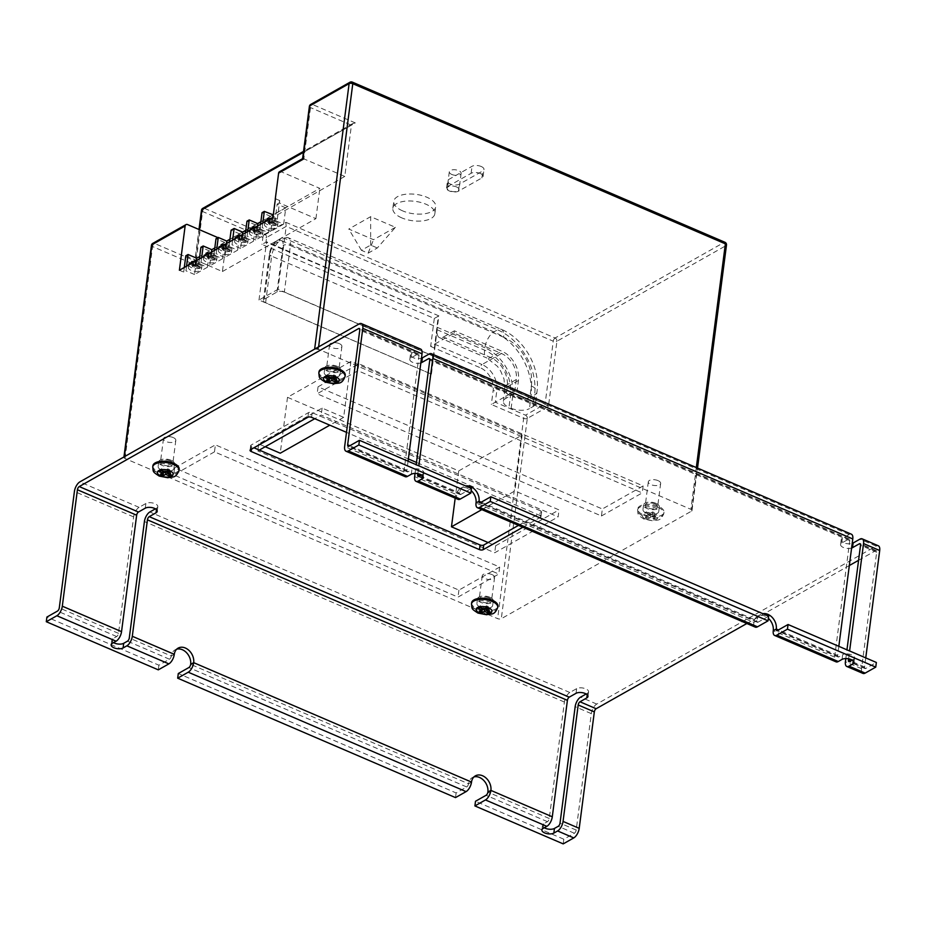<?xml version="1.0" encoding="UTF-8"?>
<svg xmlns="http://www.w3.org/2000/svg" width="926" height="926" viewBox="0 0 926 926"><rect width="100%" height="100%" fill="white"/><g stroke="black" fill="none" stroke-linecap="round" stroke-linejoin="round"><path stroke-width="0.69" stroke-dasharray="4.63 3.47" d="M170.164 460.835A6.227 2.871 -172.6 0 0 163.937 459.967A6.227 2.871 -172.6 0 0 160.453 462.039A6.227 2.871 -172.6 0 0 163.069 464.852A6.227 2.871 -172.6 0 0 169.308 465.72A6.227 2.871 -172.6 0 0 172.792 463.648A6.227 2.871 -172.6 0 0 170.164 460.835M173.197 437.547A6.227 2.871 -172.6 0 0 166.958 436.678A6.227 2.871 -172.6 0 0 163.474 438.75A6.227 2.871 -172.6 0 0 166.101 441.563A6.227 2.871 -172.6 0 0 172.329 442.431A6.227 2.871 -172.6 0 0 175.813 440.359A6.227 2.871 -172.6 0 0 173.197 437.547M488.928 597.837A6.227 2.871 -172.6 0 0 482.689 596.969A6.227 2.871 -172.6 0 0 479.205 599.041A6.227 2.871 -172.6 0 0 481.833 601.854A6.227 2.871 -172.6 0 0 488.06 602.722A6.227 2.871 -172.6 0 0 491.544 600.65A6.227 2.871 -172.6 0 0 488.928 597.837M491.949 574.548A6.227 2.871 -172.6 0 0 485.71 573.68A6.227 2.871 -172.6 0 0 482.238 575.752A6.227 2.871 -172.6 0 0 484.854 578.565A6.227 2.871 -172.6 0 0 491.093 579.433A6.227 2.871 -172.6 0 0 494.577 577.361A6.227 2.871 -172.6 0 0 491.949 574.548M655.018 503.906A6.227 2.871 -172.6 0 0 648.779 503.038A6.227 2.871 -172.6 0 0 645.295 505.11A6.227 2.871 -172.6 0 0 647.911 507.923A6.227 2.871 -172.6 0 0 654.15 508.791A6.227 2.871 -172.6 0 0 657.634 506.719A6.227 2.871 -172.6 0 0 655.018 503.906M658.039 480.617A6.227 2.871 -172.6 0 0 651.8 479.749A6.227 2.871 -172.6 0 0 648.316 481.821A6.227 2.871 -172.6 0 0 650.943 484.634A6.227 2.871 -172.6 0 0 657.171 485.502A6.227 2.871 -172.6 0 0 660.655 483.43A6.227 2.871 -172.6 0 0 658.039 480.617M336.254 366.904A6.227 2.871 -172.6 0 0 330.015 366.036A6.227 2.871 -172.6 0 0 326.531 368.108A6.227 2.871 -172.6 0 0 329.158 370.921A6.227 2.871 -172.6 0 0 335.397 371.789A6.227 2.871 -172.6 0 0 338.881 369.717A6.227 2.871 -172.6 0 0 336.254 366.904M339.275 343.615A6.227 2.871 -172.6 0 0 333.047 342.747A6.227 2.871 -172.6 0 0 329.563 344.819A6.227 2.871 -172.6 0 0 332.179 347.632A6.227 2.871 -172.6 0 0 338.418 348.5A6.227 2.871 -172.6 0 0 341.902 346.428A6.227 2.871 -172.6 0 0 339.275 343.615M274.767 223.154A6.621 3.056 7.4 0 1 277.557 226.141A6.621 3.056 7.4 0 1 273.853 228.352A6.621 3.056 7.4 0 1 267.22 227.414A6.621 3.056 7.4 0 1 264.431 224.428A6.621 3.056 7.4 0 1 268.135 222.228A6.621 3.056 7.4 0 1 274.767 223.154M264.79 221.638A6.621 3.056 -172.6 0 0 267.579 224.624A6.621 3.056 -172.6 0 0 276.041 225.134L276.006 225.585A6.621 3.056 -172.6 0 0 277.221 224.902L277.302 224.416A6.621 3.056 -172.6 0 0 277.927 223.34A6.621 3.056 -172.6 0 0 275.138 220.353A6.621 3.056 -172.6 0 0 269.362 219.358M259.766 231.639A6.621 3.056 7.4 0 1 262.556 234.625A6.621 3.056 7.4 0 1 258.852 236.836A6.621 3.056 7.4 0 1 252.219 235.91A6.621 3.056 7.4 0 1 249.43 232.924A6.621 3.056 7.4 0 1 253.134 230.713A6.621 3.056 7.4 0 1 259.766 231.639M249.788 230.123A6.621 3.056 -172.6 0 0 252.578 233.109A6.621 3.056 -172.6 0 0 261.028 233.618L261.005 234.07A6.621 3.056 -172.6 0 0 262.208 233.387L262.289 232.901A6.621 3.056 -172.6 0 0 262.915 231.824A6.621 3.056 -172.6 0 0 260.125 228.838A6.621 3.056 -172.6 0 0 254.361 227.842M244.927 240.031A6.621 3.056 7.4 0 1 247.717 243.017A6.621 3.056 7.4 0 1 244.013 245.228A6.621 3.056 7.4 0 1 237.38 244.302A6.621 3.056 7.4 0 1 234.591 241.316A6.621 3.056 7.4 0 1 238.295 239.105A6.621 3.056 7.4 0 1 244.927 240.031M234.949 238.514A6.621 3.056 -172.6 0 0 237.739 241.501A6.621 3.056 -172.6 0 0 246.189 242.01L246.166 242.462A6.621 3.056 -172.6 0 0 247.369 241.779L247.45 241.292A6.621 3.056 -172.6 0 0 248.075 240.216A6.621 3.056 -172.6 0 0 245.286 237.23A6.621 3.056 -172.6 0 0 239.521 236.234M228.676 249.221A6.621 3.056 7.4 0 1 231.465 252.208A6.621 3.056 7.4 0 1 227.761 254.418A6.621 3.056 7.4 0 1 221.129 253.493A6.621 3.056 7.4 0 1 218.339 250.506A6.621 3.056 7.4 0 1 222.043 248.295A6.621 3.056 7.4 0 1 228.676 249.221M218.698 247.705A6.621 3.056 -172.6 0 0 221.488 250.691A6.621 3.056 -172.6 0 0 229.937 251.201L229.914 251.652A6.621 3.056 -172.6 0 0 231.118 250.969L231.199 250.483A6.621 3.056 -172.6 0 0 231.824 249.418A6.621 3.056 -172.6 0 0 229.035 246.42A6.621 3.056 -172.6 0 0 223.27 245.425M213.825 257.625A6.621 3.056 7.4 0 1 216.615 260.611A6.621 3.056 7.4 0 1 212.911 262.81A6.621 3.056 7.4 0 1 206.266 261.884A6.621 3.056 7.4 0 1 203.477 258.898A6.621 3.056 7.4 0 1 207.192 256.687A6.621 3.056 7.4 0 1 213.825 257.625M203.847 256.108A6.621 3.056 -172.6 0 0 206.637 259.095A6.621 3.056 -172.6 0 0 215.087 259.604L215.064 260.056A6.621 3.056 -172.6 0 0 216.267 259.373L216.348 258.886A6.621 3.056 -172.6 0 0 216.973 257.81A6.621 3.056 -172.6 0 0 214.184 254.824A6.621 3.056 -172.6 0 0 208.419 253.828M198.72 266.156A6.621 3.056 7.4 0 1 201.509 269.142A6.621 3.056 7.4 0 1 197.805 271.353A6.621 3.056 7.4 0 1 191.173 270.427A6.621 3.056 7.4 0 1 188.383 267.44A6.621 3.056 7.4 0 1 192.087 265.23A6.621 3.056 7.4 0 1 198.72 266.156M188.742 264.651A6.621 3.056 -172.6 0 0 191.532 267.637A6.621 3.056 -172.6 0 0 199.993 268.135L199.958 268.586A6.621 3.056 -172.6 0 0 201.174 267.903L201.255 267.429A6.621 3.056 -172.6 0 0 201.88 266.352A6.621 3.056 -172.6 0 0 199.09 263.366A6.621 3.056 -172.6 0 0 193.314 262.359M451.819 174.458A5.961 2.755 -172.6 0 0 457.791 175.292A5.961 2.755 -172.6 0 0 461.125 173.301A5.961 2.755 -172.6 0 0 458.613 170.615A5.961 2.755 -172.6 0 0 452.64 169.782A5.961 2.755 -172.6 0 0 449.307 171.773A5.961 2.755 -172.6 0 0 451.819 174.458M456.495 186.925A5.961 2.755 7.4 0 1 459.007 189.61A5.961 2.755 7.4 0 1 455.673 191.601A5.961 2.755 7.4 0 1 449.7 190.768A5.961 2.755 7.4 0 1 447.189 188.071A5.961 2.755 7.4 0 1 450.522 186.08A5.961 2.755 7.4 0 1 456.495 186.925M402.671 210.885A21.182 9.781 7.4 0 1 393.747 201.324A21.182 9.781 7.4 0 1 405.6 194.263A21.182 9.781 7.4 0 1 426.828 197.226A21.182 9.781 7.4 0 1 435.752 206.787A21.182 9.781 7.4 0 1 423.9 213.848A21.182 9.781 7.4 0 1 402.671 210.885M401.768 217.876A21.182 9.781 7.4 0 1 392.844 208.315A21.182 9.781 7.4 0 1 404.697 201.243A21.182 9.781 7.4 0 1 425.925 204.206A21.182 9.781 7.4 0 1 434.85 213.767A21.182 9.781 7.4 0 1 422.985 220.839A21.182 9.781 7.4 0 1 401.768 217.876M481.184 166.483A6.621 3.056 7.4 0 1 483.974 169.47A6.621 3.056 7.4 0 1 482.793 170.928L459.389 184.17A6.621 3.056 7.4 0 1 451.842 184.54A6.621 3.056 7.4 0 1 447.443 180.998A6.621 3.056 7.4 0 1 448.624 179.54L472.029 166.31A6.621 3.056 7.4 0 1 481.184 166.483M480.281 173.475A6.621 3.056 7.4 0 1 483.071 176.461A6.621 3.056 7.4 0 1 481.89 177.919L458.486 191.15A6.621 3.056 7.4 0 1 450.939 191.52A6.621 3.056 7.4 0 1 446.54 187.99A6.621 3.056 7.4 0 1 447.721 186.531L471.114 173.289A6.621 3.056 7.4 0 1 480.281 173.475M191.636 261.63L198.708 262.903L197.342 263.667L199.796 264.732L201.255 267.429M206.741 253.099L213.802 254.361L212.448 255.136L214.89 256.189L216.348 258.886M221.592 244.696L228.653 245.969L227.298 246.733L229.752 247.786L231.199 250.483M237.843 235.505L244.904 236.778L243.55 237.542L246.003 238.595L247.45 241.292M252.682 227.113L259.743 228.375L258.389 229.15L260.843 230.204L262.289 232.901M267.683 218.629L274.756 219.89L273.39 220.666L275.844 221.719L277.302 224.416M481.856 509.613L514.879 490.93L559.038 509.913L558.135 516.893L321.218 415.068L314.759 418.714M488.129 542.555L495.618 545.773L559.038 509.913M395.425 227.31L373.537 239.695L348.766 229.046L370.655 216.661L395.425 227.31L377.333 247.971L368.108 253.18L361.418 250.309L370.643 245.089L377.333 247.971M262.81 223.062L262.208 227.692L259.94 228.977L260.542 224.347M247.705 231.604L247.103 236.234L244.846 237.507L245.448 232.889M232.611 240.147L232.009 244.777L228.988 246.478L229.59 241.848M216.753 249.106L216.152 253.736L213.894 255.02L214.485 250.39M201.66 257.648L201.058 262.278L198.789 263.563L199.391 258.933M186.554 266.19L185.952 270.82L183.695 272.094L179.389 270.242M184.297 267.464L183.695 272.094M123.957 456.958L123.922 457.294A2.651 1.227 -172.6 0 0 125.033 458.497L497.632 618.637A2.651 1.227 -172.6 0 0 501.302 618.707L527.311 418.425L548.447 406.468L556.92 341.254L726.019 245.621L691.537 511.117L501.302 618.707M318.602 346.88L318.301 349.195L690.9 509.335L696.317 467.572M214.485 451.853L173.718 474.911L458.011 597.096L498.778 574.039L214.485 451.853L215.388 444.862L174.62 467.919L458.914 590.117L499.681 567.059L215.388 444.862M259.315 450.082L257.798 450.939L494.715 552.764L558.135 516.893M601.449 515.979L642.216 492.921L357.922 370.736L317.155 393.781L601.449 515.979L602.351 508.987L643.119 485.93L358.825 363.744L318.058 386.802L602.351 508.987M691.537 511.117A2.651 1.227 -172.6 0 0 692.011 510.527A2.651 1.227 -172.6 0 0 690.9 509.335M548.447 406.468L545.09 404.072L525.459 415.172L495.306 402.208L514.787 391.189L516.291 379.544A21.182 15.997 60.5 0 0 501.487 353.512L454.099 333.152L435.232 343.824L438.855 315.87L265.959 242.161L266.561 237.507L286.192 226.395L553.25 341.185L545.09 404.072L278.02 289.282L286.192 226.395L285.845 222.298L264.709 234.243L204.403 208.327L355.387 122.938L312.317 104.418L351.567 82.217L724.167 242.369L555.068 338.002L285.845 222.298M438.855 315.87L266.561 241.813L261.989 244.418L434.294 318.475L438.253 316.217L431.296 374.092L258.991 300.036L278.02 289.282M533.075 406.572A13.242 6.112 -172.6 0 0 535.436 403.643A13.242 6.112 -172.6 0 0 529.857 397.671L531.374 386.026A39.714 30.002 60.5 0 0 503.605 337.214A13.242 6.158 -66.7 0 0 501.279 329.32A13.242 6.158 -66.7 0 0 497.563 329.83A52.956 40.003 -119.5 0 1 534.591 394.927L533.075 406.572L529.452 408.621L530.968 396.976A52.956 40.003 60.5 0 0 493.94 331.89L280.717 240.239L284.34 238.19L497.563 329.83L493.94 331.89A13.242 6.158 -66.7 0 0 484.877 347.794A39.714 30.002 -119.5 0 1 512.645 396.617L511.14 408.262L508.987 407.336L510.492 395.691A37.063 28 60.5 0 0 484.576 350.132L437.199 329.76A13.242 6.158 -66.7 0 0 439.514 337.654A13.242 6.158 -66.7 0 0 443.23 337.133L490.618 357.505A23.833 17.999 -119.5 0 1 507.274 386.79L505.77 398.435A13.242 6.112 -172.6 0 0 503.408 401.363A13.242 6.112 -172.6 0 0 508.987 407.336M258.991 300.036L266.561 241.813M514.787 391.189L284.328 292.141A5.29 2.442 -172.6 0 0 277.001 292.003L264.315 299.179A5.29 2.442 -172.6 0 0 263.378 300.348A5.29 2.442 -172.6 0 0 265.612 302.733L431.296 374.092M529.857 397.671L516.94 392.115L505.77 398.435M511.14 408.262A13.242 6.112 -172.6 0 0 529.452 408.621M431.447 374.011L437.199 329.76M454.099 333.152L454.4 330.814L501.788 351.185A23.833 17.999 -119.5 0 1 518.444 380.47L516.94 392.115M454.4 330.814L443.23 337.133M516.291 379.544L496.822 390.564L495.306 402.208L491.336 404.465L523.641 418.355L497.632 618.637M434.294 318.475L430.659 346.417L434.63 344.159L482.006 364.531A2.651 1.227 -66.7 0 0 480.2 367.715A18.532 14.006 -119.5 0 1 493.153 390.494L491.336 404.465M302.906 159.388L303.844 158.844L344.773 176.426L351.429 125.195L352.725 123.563L355.387 122.938M344.773 176.426L194.773 261.896L198.986 229.486M226.696 241.061L217.923 237.635M279.478 171.738A2.651 2.002 -119.5 0 1 281.087 171.715L319.852 188.383L273.332 214.682M272.753 215.017L260.877 221.731M257.648 223.548L245.784 230.261M242.554 232.09L229.926 239.232M199.356 229.648L195.293 260.97L195.629 265.079L202.586 211.51L262.891 237.426L261.989 244.418M185.813 255.796L222.425 271.526L226.349 241.258M275.404 198.777L279.721 200.525L275.416 198.673M272.626 217.517L270.82 231.396L283.657 224.138L275.034 220.434L277.302 219.149L279.721 200.525M277.302 219.149L272.996 217.297M270.82 231.396L262.208 227.692M257.521 226.048L255.726 239.938L268.552 232.681L259.94 228.977M255.726 239.938L247.103 236.234M242.427 234.591L240.621 248.469L253.458 241.211L244.846 237.507M240.621 248.469L232.009 244.777M226.569 243.561L224.763 257.44L237.6 250.182L228.988 246.478M224.763 257.44L216.152 253.736M211.475 252.092L209.67 265.982L222.506 258.724L213.894 255.02M209.67 265.982L201.058 262.278M196.37 260.634L194.576 274.513L207.401 267.255L198.789 263.563M194.576 274.513L185.952 270.82M222.425 271.526L315.916 218.652L279.305 202.921L279.606 200.583M279.305 202.921L277.152 204.137L275.034 220.434M222.506 258.724L224.624 242.415L216.001 238.711M224.624 242.415L214.809 247.971M237.6 250.182L239.718 233.884L231.106 230.18M239.718 233.884L229.903 239.429M253.458 241.211L255.576 224.914L246.964 221.21M255.576 224.914L245.76 230.47M283.657 224.138L285.775 207.841L277.152 204.137M285.775 207.841L273.309 214.878M268.552 232.681L270.67 216.371L262.058 212.667M270.67 216.371L260.854 221.927M207.401 267.255L209.519 250.958L200.907 247.254M209.519 250.958L199.703 256.514M370.643 245.089L370.655 216.661M361.418 250.309L348.766 229.046M368.108 253.18L373.537 239.695M199.993 268.135L198.326 265.565L195.872 264.5L194.506 265.276L192.4 264.373L193.766 263.597L191.312 262.544L189.367 263.574M215.087 259.604L213.42 257.023L207.505 255.831L208.859 255.055L206.405 254.002L204.472 255.032M229.937 251.201L228.271 248.619L225.817 247.566L224.462 248.342L222.356 247.427L223.71 246.663L221.256 245.61L219.323 246.64M246.189 242.01L244.522 239.429L242.08 238.376L240.714 239.139L238.607 238.237L239.961 237.473L237.507 236.419L235.574 237.45M261.028 233.618L259.361 231.037L256.919 229.984L255.553 230.748L253.446 229.845L254.8 229.081L252.347 228.028L250.414 229.046M276.041 225.134L274.374 222.553L268.447 221.36L269.813 220.585L267.359 219.531L265.415 220.562M199.958 268.586L195.513 266.676L194.147 267.452L192.423 266.7L193.777 265.936L189.332 264.026M190.536 263.343L194.992 265.253L196.347 264.477L198.083 265.23L196.717 265.993L201.174 267.903M196.717 265.993L197.342 263.667M194.992 265.253L195.236 262.764M193.777 265.936L193.766 263.597M195.513 266.676L195.872 264.5M198.083 265.23L198.708 262.903M196.347 264.477L196.59 262M192.423 266.7L192.4 264.373M194.147 267.452L194.506 265.276M215.064 260.056L210.607 258.146L209.253 258.91L207.517 258.169L208.882 257.393L204.426 255.483M205.641 254.8L210.086 256.71L211.452 255.946L213.177 256.687L211.822 257.451L216.267 259.373M211.822 257.451L212.448 255.136M210.086 256.71L210.329 254.222M208.882 257.393L208.859 255.055M210.607 258.146L210.966 255.97M213.177 256.687L213.802 254.361M211.452 255.946L211.695 253.458M207.517 258.169L207.505 255.831M209.253 258.91L209.612 256.733M229.914 251.652L225.458 249.742L224.104 250.506L222.367 249.765L223.733 249.001L219.277 247.08M220.492 246.397L224.937 248.307L226.303 247.543L228.028 248.284L226.673 249.059L231.118 250.969M226.673 249.059L227.298 246.733M224.937 248.307L225.18 245.83M223.733 249.001L223.71 246.663M225.458 249.742L225.817 247.566M228.028 248.284L228.653 245.969M226.303 247.543L226.546 245.054M222.367 249.765L222.356 247.427M224.104 250.506L224.462 248.342M246.166 242.462L241.721 240.552L240.355 241.316L238.619 240.575L239.984 239.799L235.528 237.889M236.743 237.206L241.188 239.116L242.554 238.352L244.29 239.093L242.925 239.869L247.369 241.779M242.925 239.869L243.55 237.542M241.188 239.116L241.443 236.639M239.984 239.799L239.961 237.473M241.721 240.552L242.08 238.376M244.29 239.093L244.904 236.778M242.554 238.352L242.797 235.864M238.619 240.575L238.607 238.237M240.355 241.316L240.714 239.139M261.005 234.07L256.56 232.16L255.194 232.924L253.458 232.183L254.824 231.407L250.379 229.498M251.583 228.815L256.027 230.724L257.393 229.961L259.13 230.701L257.764 231.477L262.208 233.387M257.764 231.477L258.389 229.15M256.027 230.724L256.282 228.247M254.824 231.407L254.8 229.081M256.56 232.16L256.919 229.984M259.13 230.701L259.743 228.375M257.393 229.961L257.636 227.472M253.458 232.183L253.446 229.845M255.194 232.924L255.553 230.748M276.006 225.585L271.561 223.675L270.195 224.439L268.471 223.698L269.825 222.923L265.38 221.013M266.584 220.33L271.04 222.24L272.394 221.476L274.131 222.217L272.765 222.981L277.221 224.902M272.765 222.981L273.39 220.666M271.04 222.24L271.283 219.751M269.825 222.923L269.813 220.585M271.561 223.675L271.92 221.499M274.131 222.217L274.756 219.89M272.394 221.476L272.638 218.987M268.471 223.698L268.447 221.36M270.195 224.439L270.554 222.263M315.916 218.652L319.852 188.383M318.058 386.802L317.155 393.781M358.825 363.744L357.922 370.736M643.119 485.93L642.216 492.921M495.618 545.773L494.715 552.764M458.729 470.906L522.148 435.035L350.919 361.441L287.5 397.312L458.729 470.906L455.187 498.153M287.5 397.312L280.242 453.208M350.919 361.441L343.662 417.337L322.121 408.088L258.713 443.948L265.206 446.737M258.713 443.948L257.798 450.939M322.121 408.088L321.218 415.068M522.148 435.035L514.879 490.93M343.662 417.337L329.795 425.184M499.681 567.059L498.778 574.039M458.914 590.117L458.011 597.096M174.62 467.919L173.718 474.911M643.304 514.844A13.242 6.112 -172.6 0 0 656.58 516.696A13.242 6.112 -172.6 0 0 663.988 512.275A13.242 6.112 -172.6 0 0 658.409 506.302A13.242 6.112 -172.6 0 0 645.144 504.45A13.242 6.112 -172.6 0 0 637.736 508.872A13.242 6.112 -172.6 0 0 643.304 514.844M471.647 602.803A13.242 6.112 -172.6 0 0 477.226 608.776A13.242 6.112 -172.6 0 0 490.491 610.628A13.242 6.112 -172.6 0 0 497.899 606.206M152.883 465.79A13.242 6.112 -172.6 0 0 158.462 471.774A13.242 6.112 -172.6 0 0 171.738 473.626A13.242 6.112 -172.6 0 0 179.146 469.204M318.972 371.858A13.242 6.112 -172.6 0 0 324.551 377.843A13.242 6.112 -172.6 0 0 337.816 379.695A13.242 6.112 -172.6 0 0 345.224 375.273M161.483 470.061A7.94 3.669 7.4 0 1 158.138 466.472A7.94 3.669 7.4 0 1 162.582 463.822A7.94 3.669 7.4 0 1 170.546 464.933A7.94 3.669 7.4 0 1 173.891 468.521A7.94 3.669 7.4 0 1 169.446 471.172A7.94 3.669 7.4 0 1 161.483 470.061M171.148 460.28A7.94 3.669 -172.6 0 0 163.184 459.169A7.94 3.669 -172.6 0 0 158.74 461.819A7.94 3.669 -172.6 0 0 162.085 465.408A7.94 3.669 -172.6 0 0 170.048 466.519A7.94 3.669 -172.6 0 0 174.493 463.868A7.94 3.669 -172.6 0 0 171.148 460.28M327.572 376.13A7.94 3.669 7.4 0 1 324.227 372.541A7.94 3.669 7.4 0 1 328.672 369.891A7.94 3.669 7.4 0 1 336.636 371.002A7.94 3.669 7.4 0 1 339.981 374.59A7.94 3.669 7.4 0 1 335.536 377.241A7.94 3.669 7.4 0 1 327.572 376.13M337.238 366.349A7.94 3.669 -172.6 0 0 329.274 365.238A7.94 3.669 -172.6 0 0 324.829 367.888A7.94 3.669 -172.6 0 0 328.174 371.476A7.94 3.669 -172.6 0 0 336.138 372.588A7.94 3.669 -172.6 0 0 340.583 369.937A7.94 3.669 -172.6 0 0 337.238 366.349M646.325 513.131A7.94 3.669 7.4 0 1 642.98 509.555A7.94 3.669 7.4 0 1 647.424 506.892A7.94 3.669 7.4 0 1 655.388 508.015A7.94 3.669 7.4 0 1 658.733 511.592A7.94 3.669 7.4 0 1 654.288 514.243A7.94 3.669 7.4 0 1 646.325 513.131M655.99 503.35A7.94 3.669 -172.6 0 0 648.038 502.239A7.94 3.669 -172.6 0 0 643.582 504.89A7.94 3.669 -172.6 0 0 646.938 508.478A7.94 3.669 -172.6 0 0 654.89 509.589A7.94 3.669 -172.6 0 0 659.335 506.939A7.94 3.669 -172.6 0 0 655.99 503.35M480.247 607.062A7.94 3.669 7.4 0 1 476.902 603.474A7.94 3.669 7.4 0 1 481.346 600.824A7.94 3.669 7.4 0 1 489.298 601.946A7.94 3.669 7.4 0 1 492.644 605.523A7.94 3.669 7.4 0 1 488.199 608.174A7.94 3.669 7.4 0 1 480.247 607.062M489.912 597.282A7.94 3.669 -172.6 0 0 481.948 596.17A7.94 3.669 -172.6 0 0 477.503 598.821A7.94 3.669 -172.6 0 0 480.849 602.409A7.94 3.669 -172.6 0 0 488.812 603.52A7.94 3.669 -172.6 0 0 493.257 600.87A7.94 3.669 -172.6 0 0 489.912 597.282M755.257 627.122A7.94 3.692 113.3 0 1 753.868 622.388A11.911 9.005 -119.5 0 1 757.7 616.184A11.911 9.005 -119.5 0 1 764.922 616.079A11.911 9.005 -119.5 0 1 768.383 618.337M458.046 499.38A7.94 3.692 113.3 0 1 456.645 494.646A11.911 9.005 -119.5 0 1 460.477 488.442A11.911 9.005 -119.5 0 1 467.699 488.326A11.911 9.005 -119.5 0 1 471.16 490.595M858.576 560.311L875.475 550.75A2.651 1.227 113.3 0 1 876.216 550.646A2.651 1.227 113.3 0 1 876.679 552.232L861.562 668.676A7.94 3.692 -66.7 0 0 862.951 673.41M851.596 548.053A6.621 3.056 7.4 0 1 843.366 547.474A6.621 3.056 7.4 0 1 840.577 544.488A6.621 3.056 7.4 0 1 841.757 543.03L848.552 539.187A2.651 1.227 113.3 0 1 849.292 539.082A2.651 1.227 113.3 0 1 849.755 540.657L834.639 657.101A7.94 3.692 -66.7 0 0 836.028 661.835M420.844 362.923A6.621 3.056 7.4 0 1 412.614 362.332A6.621 3.056 7.4 0 1 409.824 359.346A6.621 3.056 7.4 0 1 411.005 357.887L417.8 354.045A2.651 1.227 113.3 0 1 418.54 353.94A2.651 1.227 113.3 0 1 419.003 355.515L403.886 471.959A7.94 3.692 -66.7 0 0 405.275 476.705M865.752 657.911L864.571 666.963A2.651 1.227 -66.7 0 0 865.046 668.549A2.651 1.227 -66.7 0 0 865.787 668.445L876.355 662.46M838.829 646.336L837.66 655.4A2.651 1.227 -66.7 0 0 838.123 656.974A2.651 1.227 -66.7 0 0 838.863 656.87L842.637 654.74L842.035 659.393M471.45 488.43L460.87 494.415A2.651 1.227 113.3 0 1 460.129 494.519A2.651 1.227 113.3 0 1 459.666 492.933A11.911 9.005 -119.5 0 1 463.498 486.729A11.911 9.005 -119.5 0 1 465.662 485.953M408.077 461.194L406.896 470.258A2.651 1.227 -66.7 0 0 407.371 471.832A2.651 1.227 -66.7 0 0 408.111 471.728L411.885 469.598L411.283 474.251M853.216 660.851L853.402 659.37A6.621 3.056 -172.6 0 0 854.582 657.9A6.621 3.056 -172.6 0 0 851.793 654.913A6.621 3.056 -172.6 0 0 842.637 654.74M853.402 659.37L852.163 660.064M422.464 475.709L422.65 474.228L421.411 474.922M422.65 474.228A6.621 3.056 -172.6 0 0 423.83 472.758A6.621 3.056 -172.6 0 0 421.041 469.771A6.621 3.056 -172.6 0 0 411.885 469.598M415.056 473.417L416.191 464.69M845.82 658.56L846.954 649.832M518.514 525.366L541.108 512.587A2.651 1.227 -172.6 0 0 541.583 511.997A2.651 1.227 -172.6 0 0 540.471 510.805L539.858 515.469L416.492 462.444M408.366 458.949L346.486 432.349M539.858 515.469A2.651 1.227 7.4 0 1 540.981 516.662A2.651 1.227 7.4 0 1 540.506 517.24L541.108 512.587M522.843 527.23L540.506 517.24M746.842 623.511L849.327 565.543M540.471 510.805L312.166 412.683A2.651 1.227 -172.6 0 0 308.508 412.614L251.131 445.059A2.651 1.227 -172.6 0 0 250.657 445.649A2.651 1.227 -172.6 0 0 251.768 446.841L253.956 447.779M411.005 357.887L411.607 353.234A6.621 3.056 -172.6 0 0 410.426 354.693A6.621 3.056 -172.6 0 0 413.216 357.679A6.621 3.056 -172.6 0 0 421.446 358.258M841.757 543.03L842.359 538.365L849.154 534.522A7.94 3.692 113.3 0 1 851.388 534.209M842.359 538.365A6.621 3.056 -172.6 0 0 841.178 539.835A6.621 3.056 -172.6 0 0 843.968 542.821A6.621 3.056 -172.6 0 0 852.198 543.4M563.205 843.887L563.807 839.222L574.375 833.25A2.651 1.227 -66.7 0 0 576.192 830.066L591.309 713.622A7.94 3.692 113.3 0 1 596.749 704.073L876.077 546.097A7.94 3.692 113.3 0 1 878.311 545.784M587.2 694.766L587.397 693.285L586.158 693.991M587.397 693.285A6.621 3.056 -172.6 0 0 588.577 691.826A6.621 3.056 -172.6 0 0 585.788 688.84A6.621 3.056 -172.6 0 0 576.62 688.655L569.826 692.498A7.94 3.692 -66.7 0 0 564.397 702.047L549.268 818.491A2.651 1.227 113.3 0 1 547.451 821.675L543.678 823.816A6.621 3.056 -172.6 0 0 542.497 825.274A6.621 3.056 -172.6 0 0 544.314 827.775M156.448 509.624L156.644 508.142L155.406 508.849M156.644 508.142A6.621 3.056 -172.6 0 0 157.814 506.684A6.621 3.056 -172.6 0 0 155.024 503.698A6.621 3.056 -172.6 0 0 145.868 503.512L139.074 507.355A7.94 3.692 -66.7 0 0 133.633 516.905L118.516 633.349A2.651 1.227 113.3 0 1 116.699 636.532L112.926 638.674A6.621 3.056 -172.6 0 0 111.745 640.132A6.621 3.056 -172.6 0 0 113.562 642.632M411.607 353.234L418.402 349.391A7.94 3.692 113.3 0 1 420.635 349.079M417.834 473.661L418.841 465.824M768.661 616.184L758.093 622.156A2.651 1.227 113.3 0 1 757.352 622.26A2.651 1.227 113.3 0 1 756.889 620.686A11.911 9.005 -119.5 0 1 760.721 614.482A11.911 9.005 -119.5 0 1 762.885 613.695M848.586 658.803L849.605 650.966M473.95 776.914A11.911 9.005 60.5 0 0 472.329 777.574A11.911 9.005 60.5 0 0 468.498 783.778A2.651 1.227 113.3 0 1 466.692 786.961L456.124 792.945L178.29 673.526M176.727 649.172A11.911 9.005 60.5 0 0 175.107 649.832A11.911 9.005 60.5 0 0 171.287 656.036A2.651 1.227 113.3 0 1 169.47 659.219L158.902 665.192L46.902 617.063M563.807 839.222L475.501 801.268M158.3 669.857L158.902 665.192M455.511 797.599L456.124 792.945M648.003 518.873L645.41 517.761L647.899 516.349L648.848 514.034L646.36 515.446L648.188 516.233L648.003 518.873L650.492 517.46L650.677 514.821L654.231 516.349L654.045 518.988L650.492 517.46M647.899 516.349L644.346 514.821L646.163 513.803L649.716 515.331L652.205 513.918L654.798 515.03L652.298 516.442L651.962 514.092L654.45 512.691L654.798 515.03M651.962 514.092L655.515 515.62L655.851 517.97L652.298 516.442M655.851 517.97L654.045 518.988M649.716 515.331L650.133 513.317L646.58 511.789L646.163 513.803M648.848 514.034L645.295 512.506L644.346 514.821M655.515 515.62L654.231 516.349M645.295 512.506L646.58 511.789M650.133 513.317L652.622 511.904L654.45 512.691M648.188 516.233L650.677 514.821M646.36 515.446L645.41 517.761M652.622 511.904L652.205 513.918M483.627 609.262L484.043 607.248L480.49 605.72L480.073 607.734M482.446 608.752L482.77 607.965L479.217 606.437L478.267 608.752M489.773 611.901L489.426 609.551L485.872 608.023M489.426 609.551L488.083 611.172M488.141 610.28L486.069 609.389M479.217 606.437L480.49 605.72M484.043 607.248L486.532 605.835L486.127 607.85L488.361 606.623L488.708 608.961M486.532 605.835L488.361 606.623M481.902 610.072L480.27 609.377L482.77 607.965M480.27 609.377L479.332 611.692M164.874 472.248L165.291 470.234L161.737 468.706L161.321 470.732M163.694 471.739L164.006 470.964L160.453 469.436L159.504 471.751M171.009 474.888L170.662 472.549L167.108 471.021M170.662 472.549L169.319 474.17M169.389 473.279L167.317 472.387M160.453 469.436L161.737 468.706M165.291 470.234L167.78 468.834L167.363 470.848L169.608 469.609L169.944 471.959M167.78 468.834L169.608 469.609M163.15 473.07L161.518 472.376L164.006 470.964M161.518 472.376L160.568 474.691M330.964 378.329L331.369 376.303L327.816 374.775L327.41 376.801M329.772 377.82L330.096 377.032L326.542 375.505L325.593 377.82M337.099 380.956L336.751 378.618L333.198 377.09M336.751 378.618L335.409 380.239M335.478 379.347L333.395 378.456M326.542 375.505L327.816 374.775M331.369 376.303L333.869 374.903L333.453 376.917L335.687 375.678L336.034 378.028M333.869 374.903L335.687 375.678M329.228 379.139L327.607 378.445L330.096 377.032M327.607 378.445L326.658 380.76M481.89 177.919L482.793 170.928M192.782 261.711A4.503 2.083 7.4 0 1 198.118 262.185A4.503 2.083 7.4 0 1 199.796 264.732M207.875 253.168A4.503 2.083 7.4 0 1 213.223 253.643A4.503 2.083 7.4 0 1 214.89 256.189M222.738 244.777A4.503 2.083 7.4 0 1 228.074 245.251A4.503 2.083 7.4 0 1 229.752 247.786M238.989 235.586A4.503 2.083 7.4 0 1 244.325 236.049A4.503 2.083 7.4 0 1 246.003 238.595M253.828 227.194A4.503 2.083 7.4 0 1 259.164 227.657A4.503 2.083 7.4 0 1 260.843 230.204M268.829 218.698A4.503 2.083 7.4 0 1 274.165 219.173A4.503 2.083 7.4 0 1 275.844 221.719M152.767 243.399A2.651 2.002 -119.5 0 1 154.364 243.376L187.584 224.59M125.033 458.497L152.559 246.559L195.629 265.079M430.659 346.417L480.2 367.715M531.374 386.026A13.242 6.112 7.4 0 1 536.953 391.999A13.242 6.112 7.4 0 1 534.591 394.927L530.968 396.976A13.242 6.112 7.4 0 1 512.645 396.617M501.487 353.512L482.006 364.531A21.182 15.997 60.5 0 1 496.822 390.564A2.651 1.227 7.4 0 1 493.153 390.494M265.612 302.733L271.654 256.155L484.877 347.794M503.605 337.214L290.382 245.564L284.328 292.141M277.001 292.003L283.055 245.425A7.94 3.692 -66.7 0 0 279.432 240.991L275.809 243.052A7.94 3.692 -66.7 0 0 270.369 252.59L264.315 299.179M270.369 252.59A5.29 2.442 7.4 0 0 269.431 253.77A5.29 2.442 7.4 0 0 271.654 256.155A13.242 6.158 113.3 0 1 280.717 240.239A5.29 4.005 60.5 0 0 277.511 240.285A5.29 4.005 60.5 0 0 275.809 243.052M279.432 240.991A5.29 4.005 60.5 0 1 281.134 238.237A5.29 4.005 60.5 0 1 284.34 238.19A13.242 6.158 113.3 0 1 288.055 237.669A13.242 6.158 113.3 0 1 290.382 245.564A5.29 2.442 -172.6 0 0 283.055 245.425M518.444 380.47L507.274 386.79A13.242 6.112 7.4 0 0 504.913 389.719L503.999 379.012L500.688 371.083L497.447 366.349L486.902 358.015A13.242 6.158 -66.7 0 0 490.618 357.505L501.788 351.185M510.492 395.691A13.242 6.112 7.4 0 1 504.913 389.719L503.408 401.363M484.576 350.132A13.242 6.158 -66.7 0 0 486.902 358.015L439.514 337.654M726.493 245.031A2.651 1.227 7.4 0 1 726.019 245.621A2.651 2.002 -119.5 0 0 724.167 242.369A2.651 1.227 -66.7 0 1 724.919 242.265M352.308 82.113A2.651 1.227 -66.7 0 0 351.567 82.217A2.651 2.002 -119.5 0 0 349.97 82.24M555.068 338.002A2.651 2.002 -119.5 0 1 556.92 341.254A2.651 1.227 -172.6 0 1 553.25 341.185A2.651 1.227 -66.7 0 1 555.068 338.002M281.087 171.715L303.844 158.844L310.499 107.601A2.651 1.227 -66.7 0 1 312.317 104.418A2.651 2.002 60.5 0 0 310.708 104.441M151.447 245.367A2.651 1.227 -172.6 0 0 152.559 246.559A2.651 1.227 113.3 0 1 154.364 243.376L195.293 260.97M527.311 418.425A2.651 1.227 7.4 0 1 523.641 418.355A2.651 1.227 -66.7 0 1 525.459 415.172A2.651 2.002 -119.5 0 1 527.311 418.425M264.709 234.243A2.651 2.002 -119.5 0 1 266.561 237.507A2.651 1.227 -172.6 0 1 262.891 237.426A2.651 1.227 113.3 0 1 264.709 234.243M201.474 210.318A2.651 1.227 -172.6 0 0 202.586 211.51A2.651 1.227 113.3 0 1 204.403 208.327A2.651 2.002 -119.5 0 0 202.794 208.35M309.388 106.409A2.651 1.227 -172.6 0 0 310.499 107.601L351.429 125.195L303.415 152.339M458.486 191.15L459.389 184.17M447.721 186.531L448.624 179.54M471.114 173.289L472.029 166.31M198.326 265.565A4.503 2.083 7.4 0 1 192.99 265.091A4.503 2.083 7.4 0 1 191.312 262.544M213.42 257.023A4.503 2.083 7.4 0 1 208.084 256.548A4.503 2.083 7.4 0 1 206.405 254.002M228.271 248.619A4.503 2.083 7.4 0 1 222.934 248.145A4.503 2.083 7.4 0 1 221.256 245.61M244.522 239.429A4.503 2.083 7.4 0 1 239.186 238.954A4.503 2.083 7.4 0 1 237.507 236.419M259.361 231.037A4.503 2.083 7.4 0 1 254.025 230.562A4.503 2.083 7.4 0 1 252.347 228.028M274.374 222.553A4.503 2.083 7.4 0 1 269.038 222.078A4.503 2.083 7.4 0 1 267.359 219.531M345.074 376.442A13.242 6.112 7.4 0 1 337.666 380.852A13.242 6.112 7.4 0 1 324.401 379A13.242 6.112 7.4 0 1 318.822 373.028M178.996 470.373A13.242 6.112 7.4 0 1 171.576 474.783A13.242 6.112 7.4 0 1 158.311 472.931A13.242 6.112 7.4 0 1 152.732 466.959M497.748 607.375A13.242 6.112 7.4 0 1 490.34 611.785A13.242 6.112 7.4 0 1 477.075 609.933A13.242 6.112 7.4 0 1 471.496 603.96M658.259 507.471A13.242 6.112 7.4 0 1 663.838 513.444A13.242 6.112 7.4 0 1 656.43 517.854A13.242 6.112 7.4 0 1 643.153 516.002A13.242 6.112 7.4 0 1 637.574 510.029A13.242 6.112 7.4 0 1 644.994 505.608A13.242 6.112 7.4 0 1 658.259 507.471M645.572 518.954A7.94 3.669 -172.6 0 0 656.569 519.173A7.94 3.669 -172.6 0 0 654.636 513.837A7.94 3.669 -172.6 0 0 643.639 513.617A7.94 3.669 -172.6 0 0 645.572 518.954M861.562 668.676L845.403 661.731M834.639 657.101L773.256 630.722M419.837 475.814L459.666 492.933L456.645 494.646L414.651 476.589M403.886 471.959L344.657 446.506M864.571 666.963L850.589 660.956M865.787 668.445L849.628 661.5M838.863 656.87L777.481 630.49M837.66 655.4L778.442 629.946M460.87 494.415L418.876 476.358M408.111 471.728L348.882 446.274M406.896 470.258L349.843 445.73M849.755 540.657L429.768 360.145M481.219 502.205L756.889 620.686L753.868 622.388L476.033 502.98M419.003 355.515L359.774 330.061M876.679 552.232L860.532 545.287M848.552 539.187L429.745 359.184M417.8 354.045L359.751 329.089M875.475 550.75L860.497 544.314M849.154 534.522L429.166 354.01M876.077 546.097L859.93 539.152M596.749 704.073L580.602 697.128M569.826 692.498L149.85 511.985M139.074 507.355L79.844 481.902M418.402 349.391L359.172 323.926M547.451 821.675L486.069 795.295M549.268 818.491L487.886 792.112M116.699 636.532L57.47 611.079M118.516 633.349L59.287 607.896M133.633 516.905L74.416 491.451M174.296 654.323L171.287 656.036L129.281 637.979M564.397 702.047L144.41 521.535M471.519 782.076L468.498 783.778L190.663 664.37M574.375 833.25L558.228 826.305M169.47 659.219L127.475 641.162M576.192 830.066L560.033 823.121M466.692 786.961L188.858 667.553M591.309 713.622L575.162 706.677M758.093 622.156L480.258 502.737M311.564 417.337L312.166 412.683M251.768 446.841L251.467 449.179M250.518 449.723L251.131 445.059M308.508 412.614L307.895 417.267M576.62 688.655L576.018 693.319M543.076 828.469L543.678 823.816M145.868 503.512L145.266 508.177M112.324 643.327L112.926 638.674M163.474 438.75L160.453 462.039M482.238 575.752L479.205 599.041M648.316 481.821L645.295 505.11M329.563 344.819L326.531 368.108M271.295 218.27L274.756 219.092C276.365 219.485 277.418 220.897 277.927 223.34L277.557 226.141M256.294 226.754L259.755 227.576C261.363 227.97 262.417 229.382 262.915 231.824L262.556 234.625M241.443 235.146L244.915 235.968C246.524 236.361 247.578 237.774 248.075 240.216L247.717 243.017M225.192 244.337L228.664 245.159C230.261 245.552 231.315 246.976 231.824 249.418L231.465 252.208M210.341 252.74L213.813 253.562C215.411 253.956 216.464 255.368 216.973 257.81L216.615 260.611M195.247 261.271L198.72 262.104C200.317 262.498 201.37 263.91 201.88 266.352L201.509 269.142M461.125 173.301L459.007 189.61M392.844 208.315L393.747 201.324M483.071 176.461L483.974 169.47M263.378 300.348L269.431 253.77C270.38 247.809 273.066 243.318 277.511 240.285L281.134 238.237C282.036 237.16 284.34 236.963 288.055 237.669L501.279 329.32C524.162 338.754 540.506 367.495 536.953 391.999L535.436 403.643M692.011 510.527L697.521 468.081M352.725 123.563L303.543 151.378M446.54 187.99L447.443 180.998M434.85 213.767L435.752 206.787M449.307 171.773L447.189 188.071M188.707 264.975L188.383 267.44M203.801 256.433L203.477 258.898M218.652 248.041L218.339 250.506M234.903 238.839L234.591 241.316M249.742 230.447L249.43 232.924M264.755 221.962L264.431 224.428M341.902 346.428L338.881 369.717M660.655 483.43L657.634 506.719M494.577 577.361L491.544 600.65M175.813 440.359L172.792 463.648M663.988 512.275L663.838 513.444C660.516 521.951 657.391 519.521 652.714 520.806L644.091 519.162C636.845 514.462 638.327 515.076 637.574 510.029L637.736 508.872M158.74 461.819L158.138 466.472M324.829 367.888L324.227 372.541M643.582 504.89L642.98 509.555M477.503 598.821L476.902 603.474M865.046 668.549L848.887 661.604M838.123 656.974L776.74 630.594M460.129 494.519L418.135 476.462M407.371 471.832L348.141 446.378M849.292 539.082L429.305 358.57M418.54 353.94L359.311 328.487M876.216 550.646L860.057 543.712M757.352 622.26L479.518 502.841M250.055 450.302L250.657 445.649M540.981 516.662L541.583 511.997M463.498 486.729L460.477 488.442M760.721 614.482L757.7 616.184M178.128 648.119L175.107 649.832M475.351 775.872L472.329 777.574M423.228 477.422L423.83 472.758M409.824 359.346L410.426 354.693M840.577 544.488L841.178 539.835M853.98 662.565L854.582 657.9M157.212 511.337L157.814 506.684M587.964 696.479L588.577 691.826M111.143 644.797L111.745 640.132M541.895 829.928L542.497 825.274M493.257 600.87L492.644 605.523M659.335 506.939L658.733 511.592M340.583 369.937L339.981 374.59M174.493 463.868L173.891 468.521"/><path stroke-width="1.39" d="M193.314 262.359A6.621 3.056 -172.6 0 0 190.629 262.857L192.782 261.711M208.419 253.828A6.621 3.056 -172.6 0 0 205.734 254.326L207.875 253.168M223.27 245.425A6.621 3.056 -172.6 0 0 220.585 245.922L222.738 244.777M239.521 236.234A6.621 3.056 -172.6 0 0 236.836 236.732L238.989 235.586M254.361 227.842A6.621 3.056 -172.6 0 0 251.675 228.34L253.828 227.194M269.362 219.358A6.621 3.056 -172.6 0 0 266.676 219.856L268.829 218.698M455.187 498.153L451.471 526.801L481.856 509.613M451.471 526.801L488.129 542.555M217.923 237.635L187.584 224.59A2.651 2.002 60.5 0 0 185.976 224.613A2.651 2.002 60.5 0 0 185.131 225.99L179.389 270.242L272.996 217.297L275.404 198.777M273.309 214.878L264.327 211.394L262.81 223.062M264.327 211.394L262.058 212.667L260.542 224.347M260.854 221.927L257.833 223.629L249.221 219.925L247.705 231.604M249.221 219.925L246.964 221.21L245.448 232.889M245.76 230.47L242.739 232.171L234.128 228.467L232.611 240.147M234.128 228.467L231.106 230.18L229.59 241.848M229.903 239.429L226.882 241.142L218.27 237.438L216.753 249.106M218.27 237.438L216.001 238.711L214.485 250.39M214.809 247.971L211.788 249.673L203.176 245.969L201.66 257.648M203.176 245.969L200.907 247.254L199.391 258.933M199.703 256.514L196.694 258.215L188.071 254.511L186.554 266.19M188.071 254.511L185.813 255.796L184.297 267.464M318.301 349.195A2.651 1.227 -172.6 0 0 314.632 349.125L124.385 456.715A2.651 1.227 -172.6 0 0 123.922 457.294M314.632 349.125L349.114 83.629L309.863 105.83L302.906 159.388L278.622 173.116L275.3 198.743M314.759 418.714L259.315 450.082M273.332 214.682L272.753 215.017M260.877 221.731L257.648 223.548M245.784 230.261L242.554 232.09M229.926 239.232L226.696 241.061M302.906 159.388L303.844 158.844M278.622 173.116A2.651 2.002 -119.5 0 1 279.478 171.738L302.605 158.659M211.788 249.673L211.475 252.092M226.882 241.142L226.569 243.561M242.739 232.171L242.427 234.591M272.939 215.098L272.626 217.517M257.833 223.629L257.521 226.048M196.694 258.215L196.37 260.634M190.629 262.857L190.536 263.343A6.621 3.056 -172.6 0 0 189.332 264.026L189.367 263.574A6.621 3.056 -172.6 0 0 188.742 264.651L188.707 264.975M205.734 254.326L205.641 254.8A6.621 3.056 -172.6 0 0 204.426 255.483L204.472 255.032A6.621 3.056 -172.6 0 0 203.847 256.108L203.801 256.433M220.585 245.922L220.492 246.397A6.621 3.056 -172.6 0 0 219.277 247.08L219.323 246.64A6.621 3.056 -172.6 0 0 218.698 247.705L218.652 248.041M236.836 236.732L236.743 237.206A6.621 3.056 -172.6 0 0 235.528 237.889L235.574 237.45A6.621 3.056 -172.6 0 0 234.949 238.514L234.903 238.839M251.675 228.34L251.583 228.815A6.621 3.056 -172.6 0 0 250.379 229.498L250.414 229.046A6.621 3.056 -172.6 0 0 249.788 230.123L249.742 230.447M266.676 219.856L266.584 220.33A6.621 3.056 -172.6 0 0 265.38 221.013L265.415 220.562A6.621 3.056 -172.6 0 0 264.79 221.638L264.755 221.962M264.79 221.638L265.415 220.562M249.788 230.123L250.414 229.046M234.949 238.514L235.574 237.45M218.698 247.705L219.323 246.64M203.847 256.108L204.472 255.032M188.742 264.651L189.367 263.574M265.206 446.737L280.242 453.208L329.795 425.184M497.748 607.375L497.899 606.206A13.242 6.112 -172.6 0 0 492.319 600.233A13.242 6.112 -172.6 0 0 479.055 598.381A13.242 6.112 -172.6 0 0 471.647 602.803L471.496 603.96A13.242 6.112 7.4 0 1 478.904 599.539A13.242 6.112 7.4 0 1 492.169 601.402A13.242 6.112 7.4 0 1 497.748 607.375C494.438 615.883 491.301 613.452 486.636 614.737L478.001 613.093C470.755 608.394 472.248 609.007 471.496 603.96M178.996 470.373L179.146 469.204A13.242 6.112 -172.6 0 0 173.567 463.231A13.242 6.112 -172.6 0 0 160.302 461.38A13.242 6.112 -172.6 0 0 152.883 465.79L152.732 466.959A13.242 6.112 7.4 0 1 160.152 462.537A13.242 6.112 7.4 0 1 173.417 464.389A13.242 6.112 7.4 0 1 178.996 470.373C175.674 478.881 172.537 476.45 167.872 477.735L159.249 476.091C152.003 471.392 153.484 472.005 152.732 466.959M345.074 376.442L345.224 375.273A13.242 6.112 -172.6 0 0 339.645 369.3A13.242 6.112 -172.6 0 0 326.38 367.448A13.242 6.112 -172.6 0 0 318.972 371.858L318.822 373.028A13.242 6.112 7.4 0 1 326.23 368.606A13.242 6.112 7.4 0 1 339.495 370.458A13.242 6.112 7.4 0 1 345.074 376.442C341.763 384.95 338.627 382.519 333.962 383.804L325.327 382.16C318.093 377.461 319.574 378.074 318.822 373.028M474.899 805.933L563.205 843.887L573.773 837.903L557.614 830.958A7.94 3.692 -66.7 0 0 563.054 821.42L578.183 704.964A2.651 1.227 113.3 0 1 579.989 701.781L586.783 697.938A6.621 3.056 7.4 0 0 587.964 696.479A6.621 3.056 7.4 0 0 585.174 693.493A6.621 3.056 7.4 0 0 576.018 693.319L569.224 697.162A2.651 1.227 -66.7 0 0 567.406 700.345L552.29 816.79A7.94 3.692 113.3 0 1 546.849 826.339L485.467 799.948L474.899 805.933L475.501 801.268L486.069 795.295A2.651 1.227 -66.7 0 0 487.886 792.112A11.911 9.005 60.5 0 0 479.552 777.47A11.911 9.005 60.5 0 0 473.95 776.914M485.467 799.948A7.94 3.692 -66.7 0 0 490.907 790.399A11.911 9.005 60.5 0 0 482.573 775.757A11.911 9.005 60.5 0 0 475.351 775.872A11.911 9.005 60.5 0 0 471.519 782.076A7.94 3.692 113.3 0 1 466.079 791.626L455.511 797.599L177.676 678.179L188.244 672.207A7.94 3.692 -66.7 0 0 193.684 662.657A11.911 9.005 60.5 0 0 185.35 648.015A11.911 9.005 60.5 0 0 178.128 648.119A11.911 9.005 60.5 0 0 174.296 654.323A7.94 3.692 113.3 0 1 168.868 663.873L158.3 669.857L46.3 621.716L56.868 615.744A7.94 3.692 -66.7 0 0 62.308 606.194L77.425 489.75A2.651 1.227 113.3 0 1 79.242 486.567L358.57 328.591A2.651 1.227 113.3 0 1 359.311 328.487A2.651 1.227 113.3 0 1 359.774 330.061L344.657 446.506A7.94 3.692 -66.7 0 0 346.046 451.24A7.94 3.692 -66.7 0 0 348.28 450.927L358.848 444.955L470.836 493.095L460.268 499.068A7.94 3.692 113.3 0 1 458.046 499.38L416.04 481.323A7.94 3.692 113.3 0 1 414.651 476.589L415.056 473.417M177.676 678.179L178.29 673.526L188.858 667.553A2.651 1.227 -66.7 0 0 190.663 664.37A11.911 9.005 60.5 0 0 182.341 649.716A11.911 9.005 60.5 0 0 176.727 649.172M768.383 618.337A11.911 9.005 -119.5 0 1 773.256 630.722A7.94 3.692 -66.7 0 0 774.645 635.456A7.94 3.692 -66.7 0 0 776.879 635.143L787.447 629.171L875.753 667.125L865.173 673.098L849.026 666.153L852.8 664.023L853.216 660.851M762.885 613.695A11.911 9.005 -119.5 0 1 767.943 614.366A11.911 9.005 -119.5 0 1 776.277 629.009A2.651 1.227 -66.7 0 0 776.74 630.594A2.651 1.227 -66.7 0 0 777.481 630.49L788.049 624.506L787.447 629.171M471.16 490.595A11.911 9.005 -119.5 0 1 476.033 502.98A7.94 3.692 -66.7 0 0 477.422 507.714A7.94 3.692 -66.7 0 0 479.656 507.402L490.224 501.417L768.059 620.837L757.491 626.821A7.94 3.692 113.3 0 1 755.257 627.122L477.422 507.714M465.662 485.953A11.911 9.005 -119.5 0 1 470.721 486.625A11.911 9.005 -119.5 0 1 479.055 501.267A2.651 1.227 -66.7 0 0 479.518 502.841A2.651 1.227 -66.7 0 0 480.258 502.737L490.826 496.764L490.224 501.417M774.645 635.456L836.028 661.835A7.94 3.692 -66.7 0 0 838.262 661.534L842.035 659.393A6.621 3.056 7.4 0 1 851.191 659.578A6.621 3.056 7.4 0 1 853.98 662.565A6.621 3.056 7.4 0 1 852.8 664.023M346.046 451.24L405.275 476.705A7.94 3.692 -66.7 0 0 407.498 476.392L411.283 474.251A6.621 3.056 7.4 0 1 420.439 474.436A6.621 3.056 7.4 0 1 423.228 477.422A6.621 3.056 7.4 0 1 422.048 478.881L422.464 475.709M460.268 499.068L418.274 481.022L422.048 478.881M849.026 666.153A7.94 3.692 113.3 0 1 846.792 666.465A7.94 3.692 113.3 0 1 845.403 661.731L845.82 658.56M846.792 666.465L862.951 673.41A7.94 3.692 -66.7 0 0 865.173 673.098M418.274 481.022A7.94 3.692 113.3 0 1 416.04 481.323M852.163 660.064L849.628 661.5A2.651 1.227 113.3 0 1 848.887 661.604A2.651 1.227 113.3 0 1 848.424 660.03L848.586 658.803M421.411 474.922L418.876 476.358A2.651 1.227 113.3 0 1 418.135 476.462A2.651 1.227 113.3 0 1 417.672 474.888L417.834 473.661M46.3 621.716L46.902 617.063L57.47 611.079A2.651 1.227 -66.7 0 0 59.287 607.896L74.416 491.451A7.94 3.692 113.3 0 1 79.844 481.902L359.172 323.926A7.94 3.692 113.3 0 1 361.406 323.614A7.94 3.692 113.3 0 1 362.795 328.36L347.667 444.804A2.651 1.227 -66.7 0 0 348.141 446.378A2.651 1.227 -66.7 0 0 348.882 446.274L359.45 440.301L358.848 444.955M875.753 667.125L876.355 662.46L788.049 624.506M470.836 493.095L471.45 488.43L359.45 440.301M416.191 464.69L429.768 360.145A2.651 1.227 -66.7 0 0 429.305 358.57A2.651 1.227 -66.7 0 0 428.564 358.675L421.77 362.517A6.621 3.056 7.4 0 1 420.844 362.923M846.954 649.832L860.532 545.287A2.651 1.227 -66.7 0 0 860.057 543.712A2.651 1.227 -66.7 0 0 859.316 543.817L852.522 547.66A6.621 3.056 7.4 0 1 851.596 548.053M416.492 462.444L408.366 458.949M346.486 432.349L311.564 417.337A2.651 1.227 7.4 0 0 307.895 417.267L250.518 449.723A2.651 1.227 7.4 0 0 250.055 450.302A2.651 1.227 7.4 0 0 251.166 451.494L479.471 549.627L480.073 544.963A2.651 1.227 -172.6 0 0 483.731 545.032L518.514 525.366M483.731 545.032L483.129 549.697L522.843 527.23M483.129 549.697A2.651 1.227 7.4 0 1 479.471 549.627M156.031 512.807A6.621 3.056 7.4 0 0 157.212 511.337A6.621 3.056 7.4 0 0 154.422 508.351A6.621 3.056 7.4 0 0 145.266 508.177L138.472 512.02A2.651 1.227 -66.7 0 0 136.654 515.203L121.537 631.648A7.94 3.692 113.3 0 1 116.097 641.197L112.324 643.327A6.621 3.056 7.4 0 0 111.143 644.797A6.621 3.056 7.4 0 0 113.933 647.783A6.621 3.056 7.4 0 0 123.089 647.957L126.862 645.827A7.94 3.692 -66.7 0 0 132.302 636.278L147.431 519.833A2.651 1.227 113.3 0 1 149.236 516.65L156.031 512.807L156.448 509.624M573.773 837.903A7.94 3.692 -66.7 0 0 579.213 828.353L594.33 711.909A2.651 1.227 113.3 0 1 596.147 708.726L746.842 623.511M849.327 565.543L858.576 560.311M253.956 447.779L480.073 544.963M421.446 358.258A6.621 3.056 -172.6 0 0 422.372 357.853L429.166 354.01A7.94 3.692 -66.7 0 1 431.4 353.709A7.94 3.692 -66.7 0 1 432.789 358.443L418.841 465.824M852.198 543.4A6.621 3.056 -172.6 0 0 853.135 542.995L859.93 539.152A7.94 3.692 -66.7 0 1 862.152 538.839A7.94 3.692 -66.7 0 1 863.541 543.574L849.605 650.966M586.158 693.991L580.602 697.128A7.94 3.692 113.3 0 0 575.162 706.677L560.033 823.121A2.651 1.227 -66.7 0 1 558.228 826.305L554.454 828.434L553.841 833.099A6.621 3.056 7.4 0 1 544.685 832.914A6.621 3.056 7.4 0 1 541.895 829.928A6.621 3.056 7.4 0 1 543.076 828.469L546.849 826.339M155.406 508.849L149.85 511.985A7.94 3.692 113.3 0 0 144.41 521.535L129.281 637.979A2.651 1.227 -66.7 0 1 127.475 641.162L123.702 643.304L123.089 647.957M431.4 353.709L851.388 534.209A7.94 3.692 113.3 0 1 852.777 538.955L838.829 646.336M361.406 323.614L420.635 349.079A7.94 3.692 113.3 0 1 422.024 353.813L408.077 461.194M862.152 538.839L878.311 545.784A7.94 3.692 113.3 0 1 879.7 550.519L865.752 657.911M557.614 830.958L553.841 833.099M544.314 827.775A6.621 3.056 -172.6 0 0 545.287 828.261A6.621 3.056 -172.6 0 0 554.454 828.434M113.562 642.632A6.621 3.056 -172.6 0 0 114.535 643.119A6.621 3.056 -172.6 0 0 123.702 643.304M768.059 620.837L768.661 616.184L490.826 496.764M329.228 379.139L329.239 381.871L331.728 380.459L331.925 377.82L333.395 378.456M329.239 381.871L326.658 380.76L329.147 379.347L325.593 377.82L327.41 376.801L330.964 378.329L333.453 376.917L336.034 378.028L333.545 379.428L333.487 376.928M335.409 380.239L335.281 381.987L337.099 380.956L333.545 379.428M335.281 381.987L331.728 380.459M163.15 473.07L163.15 475.802L165.65 474.39L165.835 471.751L167.317 472.387M163.15 475.802L160.568 474.691L163.057 473.279L159.504 471.751L161.321 470.732L164.874 472.248L167.363 470.848L169.944 471.959L167.456 473.36L167.398 470.859M169.319 474.17L169.203 475.918L171.009 474.888L167.456 473.36M169.203 475.918L165.65 474.39M481.902 610.072L481.914 612.804L484.402 611.392L484.587 608.752L486.069 609.389M481.914 612.804L479.332 611.692L481.821 610.28L478.267 608.752L480.073 607.734L483.627 609.262L486.127 607.85L488.708 608.961L486.219 610.373L486.162 607.861M488.083 611.172L487.956 612.919L489.773 611.901L486.219 610.373M487.956 612.919L484.402 611.392M481.821 610.28L482.446 608.752M482.099 610.165L484.587 608.752M163.057 473.279L163.694 471.739M163.346 473.151L165.835 471.751M329.147 379.347L329.772 377.82M329.425 379.22L331.925 377.82M185.131 225.99L151.91 244.777A2.651 2.002 -119.5 0 1 152.767 243.399L185.976 224.613M123.957 456.958L151.447 245.367A2.651 1.227 -172.6 0 1 151.91 244.777L124.385 456.715M696.317 467.572L725.382 243.839L352.783 83.699L318.602 346.88M724.919 242.265A2.651 1.227 -66.7 0 1 725.382 243.839A2.651 1.227 7.4 0 1 726.493 245.031A2.651 2.651 0 0 0 724.919 242.265L352.308 82.113A2.651 2.651 0 0 0 349.97 82.24L310.708 104.441A2.651 2.002 60.5 0 0 309.863 105.83A2.651 1.227 -172.6 0 0 309.388 106.409A2.651 2.651 0 0 1 310.708 104.441M349.97 82.24A2.651 2.002 -119.5 0 0 349.114 83.629A2.651 1.227 7.4 0 1 352.783 83.699A2.651 1.227 -66.7 0 0 352.308 82.113M303.415 152.339L201.949 209.727L199.356 229.648M201.474 210.318A2.651 1.227 -172.6 0 1 201.949 209.727A2.651 2.002 -119.5 0 1 202.794 208.35A2.651 2.651 0 0 0 201.474 210.318L198.986 229.486M326.82 381.952A7.94 3.669 -172.6 0 0 337.805 382.172A7.94 3.669 -172.6 0 0 335.872 376.824A7.94 3.669 -172.6 0 0 324.887 376.616A7.94 3.669 -172.6 0 0 326.82 381.952M160.73 475.883A7.94 3.669 -172.6 0 0 171.715 476.103A7.94 3.669 -172.6 0 0 169.794 470.755A7.94 3.669 -172.6 0 0 158.797 470.547A7.94 3.669 -172.6 0 0 160.73 475.883M479.483 612.885A7.94 3.669 -172.6 0 0 490.479 613.105A7.94 3.669 -172.6 0 0 488.546 607.769A7.94 3.669 -172.6 0 0 477.55 607.549A7.94 3.669 -172.6 0 0 479.483 612.885M552.29 816.79L490.907 790.399L487.886 792.112M471.519 782.076L193.684 662.657L190.663 664.37M778.442 629.946L776.277 629.009L773.256 630.722M481.219 502.205L479.055 501.267L476.033 502.98M838.262 661.534L776.879 635.143M407.498 476.392L348.28 450.927M850.589 660.956L848.424 660.03M419.837 475.814L417.672 474.888M349.843 445.73L347.667 444.804M429.745 359.184L428.564 358.675M359.751 329.089L358.57 328.591M860.497 544.314L859.316 543.817M138.472 512.02L79.242 486.567M569.224 697.162L149.236 516.65M596.147 708.726L579.989 701.781M852.777 538.955L432.789 358.443M422.024 353.813L362.795 328.36M879.7 550.519L863.541 543.574M121.537 631.648L62.308 606.194M116.097 641.197L56.868 615.744M136.654 515.203L77.425 489.75M567.406 700.345L147.431 519.833M174.296 654.323L132.302 636.278M579.213 828.353L563.054 821.42M168.868 663.873L126.862 645.827M757.491 626.821L479.656 507.402M594.33 711.909L578.183 704.964M466.079 791.626L188.244 672.207M251.467 449.179L251.166 451.494M586.783 697.938L587.2 694.766M853.135 542.995L852.522 547.66M422.372 357.853L421.77 362.517M195.247 261.271L191.636 261.63M210.341 252.74L206.741 253.099M225.192 244.337L221.592 244.696M241.443 235.146L237.843 235.505M256.294 226.754L252.682 227.113M271.295 218.27L267.683 218.629M697.521 468.081L726.493 245.031M303.543 151.378L202.794 208.35M302.582 158.751L309.388 106.409M152.767 243.399A2.651 2.651 0 0 0 151.447 245.367"/></g></svg>
